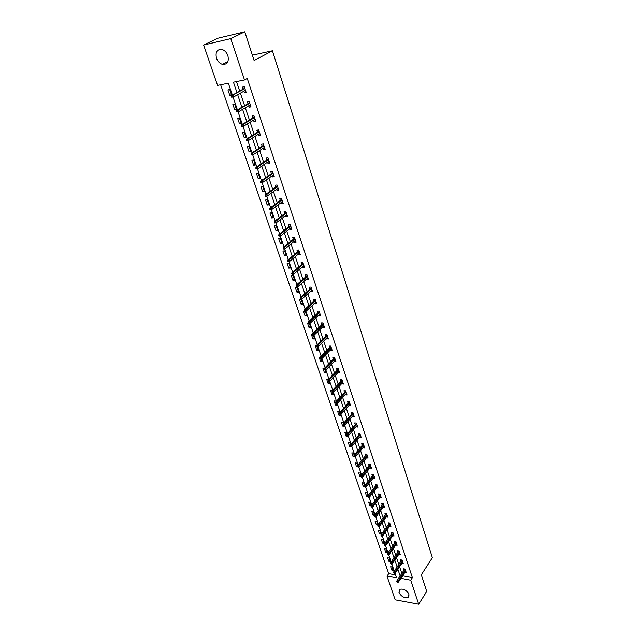 <?xml version="1.0" encoding="UTF-8"?>
<svg xmlns="http://www.w3.org/2000/svg" width="636" height="636" viewBox="0 0 636 636"><rect width="100%" height="100%" fill="white"/><g stroke="black" fill="none" stroke-linecap="round" stroke-linejoin="round"><path stroke-width="0.95" d="M227.887 55.65C229.111 61.74 227.298 64.649 222.449 64.379C219.714 63.521 217.719 61.461 216.479 58.202C215.207 52.057 217.051 49.139 222.004 49.457C224.715 50.347 226.678 52.414 227.887 55.65M408.916 594.278L408.081 597.403C404.385 598.269 401.348 596.624 398.971 592.482L399.829 589.31C403.534 588.491 406.563 590.144 408.916 594.278M232.402 95.146L228.348 83.221L217.56 85.391L203.623 45.037L217.806 38.247L244.773 31.8L254.114 60.523L272.439 50.793L432.377 557.677L421.302 574.801L426.716 591.456L418.695 604.2L395.179 599.82L387.006 576.152L396.53 577.782L394.98 573.227M220.636 84.771L388.715 573.664L387.006 576.152M272.439 50.793L252.381 55.189M388.715 573.664L395.52 574.809M393.406 570.389L392.245 566.97L390.655 566.708L391.824 570.126L393.406 570.389M390.369 561.469L389.192 558.018L387.602 557.764L388.779 561.214L390.369 561.469M387.308 552.461L386.116 548.971L384.518 548.725L385.71 552.215L387.308 552.461M384.208 543.351L383.007 539.829L381.401 539.59L382.602 543.12L384.208 543.351M381.075 534.153L379.859 530.591L378.253 530.36L379.461 533.922L381.075 534.153M377.903 524.851L376.679 521.25L375.065 521.035L376.297 524.636L377.903 524.851M374.66 515.311L373.467 511.813L371.853 511.614L373.094 515.247L374.58 515.438M371.337 505.548L370.224 502.281L368.602 502.09L369.858 505.763L371.225 505.93M367.974 495.683L366.94 492.646L365.31 492.455L366.582 496.175L367.823 496.318M364.579 485.705L363.625 482.899L361.995 482.724L363.275 486.484L364.388 486.604M361.145 475.617L360.27 473.049L358.632 472.89L359.928 476.682L360.986 476.793M357.671 465.417L356.883 463.095L355.238 462.944L356.55 466.784L357.607 466.88M354.165 455.106L353.457 453.031L351.811 452.888L353.131 456.767L354.745 456.823M350.611 444.667L349.991 442.855L348.337 442.728L349.681 446.647L351.326 446.782L351.199 446.385M347.018 434.118L346.493 432.567L344.831 432.448L346.191 436.415L347.844 436.535L347.606 435.835M343.384 423.449L342.947 422.161L341.286 422.058L342.653 426.064L344.315 426.176L343.973 425.158M339.711 412.653L339.37 411.643L337.7 411.548L339.083 415.602L340.753 415.706L340.292 414.362M335.991 401.729L335.744 401.006L334.075 400.919L335.474 405.021L337.144 405.108L336.579 403.439M332.231 390.679L330.402 390.178L331.825 394.32L333.495 394.392L332.819 392.396M328.43 379.501L326.697 379.302L328.128 383.5L329.806 383.564L329.011 381.21M324.479 368.347L322.945 368.308L324.392 372.553L326.077 372.601L325.155 369.906M320.52 357.209L319.145 357.186L320.616 361.479L322.301 361.51L321.26 358.458M316.497 345.944L315.305 345.936L316.792 350.277L318.485 350.301L317.316 346.874M312.522 334.56L311.425 334.56L312.92 338.948L314.621 338.956L313.325 335.148M308.595 323.032L307.498 323.04L309.009 327.484L310.718 327.476L309.295 323.287M306.767 315.861L305.232 311.362L303.515 311.394L305.049 315.885L306.767 315.861M302.76 304.111L301.21 299.556L299.492 299.604L301.051 304.151L302.76 304.111M298.713 292.218L297.147 287.607L295.422 287.671L296.996 292.274L298.713 292.218M294.619 280.182L293.029 275.515L291.304 275.595L292.894 280.253L294.619 280.182M290.469 268.002L288.863 263.28L287.13 263.376L288.744 268.098L290.469 268.002M286.272 255.68L284.65 250.894L282.909 251.005L284.538 255.783L286.272 255.68M282.026 243.198L280.381 238.357L278.64 238.492L280.285 243.326L282.026 243.198M277.725 230.566L276.056 225.669L274.315 225.812L275.984 230.709L277.725 230.566M273.377 217.782L271.683 212.822L269.934 212.981L271.628 217.933L273.377 217.782M268.964 204.832L267.255 199.807L265.498 199.99L267.207 205.007L268.964 204.832M264.504 191.722L262.771 186.634L261.006 186.841L262.74 191.913L264.504 191.722M259.981 178.446L258.232 173.294L256.467 173.517L258.216 178.66L259.981 178.446M255.41 165.002L253.629 159.787L251.864 160.026L253.637 165.241L255.41 165.002M250.775 151.384L248.97 146.105L247.197 146.367L249.002 151.638L250.775 151.384M246.076 137.599L244.256 132.24L242.475 132.526L244.296 137.869L246.076 137.599M241.322 123.63L239.478 118.209L237.689 118.511L239.541 123.925L241.322 123.63M236.505 109.479L234.636 103.986L232.848 104.312L234.716 109.797L236.505 109.479M231.623 95.138L229.731 89.573L227.934 89.922L229.835 95.48L231.623 95.138M402.612 575.779L412.39 577.655L247.253 78.467L244.51 79.969L233.444 82.195L236.958 92.594M236.497 81.583L239.685 91.067M240.4 93.174L244.598 105.671M245.313 107.794L249.439 120.077M250.155 122.215L254.217 134.299M254.941 136.446L258.939 148.339M259.663 150.494L263.598 162.196M264.322 164.366L268.193 175.878M268.925 178.048L272.733 189.377M273.472 191.563L277.216 202.717M277.956 204.911L281.645 215.882M282.384 218.084L286.009 228.88M286.757 231.091L290.326 241.72M291.073 243.946L294.587 254.408M295.343 256.634L298.801 266.929M299.556 269.163L302.959 279.307M303.714 281.541L307.069 291.526M307.824 293.776L311.131 303.603M311.886 305.86L315.138 315.536M315.901 317.793L319.105 327.325M319.86 329.591L323.016 338.98M323.78 341.246L326.888 350.492M327.651 352.765L330.712 361.868M331.475 364.15L334.496 373.117M335.259 375.399L338.233 384.231M338.996 386.521L341.922 395.218M342.693 397.508L345.571 406.086M346.35 408.376L349.188 416.818M349.959 419.124L352.757 427.44M353.529 429.745L356.279 437.942M357.058 440.247L359.769 448.324M360.548 450.63L363.22 458.588M363.999 460.901L366.638 468.74M367.417 471.053L370.009 478.781M370.788 481.102L373.348 488.71M374.127 491.032L376.655 498.537M377.434 500.858L379.915 508.259M380.702 510.581L383.15 517.871M383.929 520.192L386.346 527.379M387.125 529.701L389.51 536.792M390.289 539.113L392.635 546.101M393.422 548.423L395.735 555.308M396.514 557.637L398.796 564.426M399.583 566.755L401.833 573.449M404.925 572.297L406.237 572.519L405.092 569.069L403.47 568.807L403.955 570.261M401.904 563.313L403.24 563.528L402.079 560.046L400.457 559.791L400.95 561.254M398.851 554.234L400.211 554.449L399.042 550.927L397.413 550.681L397.905 552.159M395.767 545.06L397.158 545.267L395.966 541.713L394.336 541.475L394.829 542.961M392.643 535.79L394.066 535.989L392.865 532.396L391.227 532.165L391.728 533.668M389.486 526.417L390.933 526.616L389.725 522.983L388.079 522.768L388.588 524.279M386.298 516.949L387.777 517.14L386.553 513.467L384.907 513.26L385.416 514.786M383.071 507.377L384.581 507.568L383.349 503.855L381.695 503.656L382.204 505.191M379.811 497.702L381.354 497.885L380.105 494.132L378.444 493.941L378.961 495.492M376.512 487.923L378.094 488.098L376.83 484.306L375.168 484.131L375.685 485.681M373.181 478.041L374.795 478.2L373.515 474.369L371.845 474.202L372.37 475.768M369.81 468.048L371.464 468.199L370.168 464.328L368.498 464.169L369.023 465.751M366.408 457.928L368.093 458.087L366.781 454.168L365.104 454.025L365.636 455.615M362.981 447.68L364.682 447.863L363.363 443.904L361.677 443.769L362.21 445.375M359.515 437.314L361.232 437.528L359.897 433.521L358.211 433.402L358.752 435.016M356.017 426.836L357.75 427.074L356.399 423.02L354.705 422.908L355.246 424.538M352.471 416.238L354.22 416.493L352.861 412.398L351.159 412.303L351.708 413.941M348.886 405.522L350.659 405.8L349.275 401.658L347.566 401.57L348.123 403.232M345.261 394.678L347.049 394.988L345.65 390.79L343.941 390.727L344.497 392.388M341.596 383.715L343.4 384.049L341.993 379.803L340.276 379.748L340.832 381.425M337.891 372.617L339.711 372.974L338.28 368.689L336.563 368.642L337.128 370.335M334.139 361.391L335.983 361.781L334.536 357.44L332.811 357.408L333.375 359.117M330.346 350.038L332.207 350.452L330.744 346.064L329.011 346.048L329.583 347.773M326.499 338.551L328.383 338.996L326.904 334.552L325.163 334.552L325.743 336.285M322.619 326.928L322.778 327.405L324.519 327.397L323.016 322.897L321.275 322.913L321.864 324.662M318.684 315.162L318.859 315.687L320.608 315.663L319.089 311.107L317.34 311.139L317.928 312.904M314.701 303.253L314.892 303.825L316.649 303.785L315.114 299.182L313.357 299.23L313.953 301.011M310.678 291.209L310.885 291.829L312.642 291.765L311.084 287.106L309.327 287.17L309.923 288.967M306.6 279.005L306.822 279.673L308.587 279.601L307.013 274.887L305.248 274.967L305.852 276.771M302.474 266.667L302.712 267.382L304.477 267.287L302.887 262.517L301.114 262.612L301.726 264.433M298.292 254.169L298.554 254.933L300.327 254.829L298.713 249.988L296.94 250.107L297.553 251.943M294.063 241.513L294.341 242.332L296.114 242.205L294.484 237.315L292.703 237.443L293.323 239.303M289.785 228.706L290.072 229.572L291.86 229.429L290.207 224.476L288.418 224.627L289.046 226.503M285.445 215.731L285.755 216.661L287.544 216.494L285.874 211.478L284.077 211.645L284.713 213.537M281.056 202.598L281.382 203.584L283.179 203.401L281.486 198.321L279.689 198.504L280.325 200.412M276.612 189.297L276.954 190.339L278.759 190.132L277.042 184.989L275.237 185.195L275.881 187.119M272.105 175.83L272.47 176.919L274.275 176.705L272.542 171.489L270.737 171.72L271.381 173.66M267.549 162.18L267.931 163.341L269.744 163.094L267.979 157.815L266.166 158.062L266.826 160.026M262.922 148.363L263.336 149.579L265.148 149.317L263.36 143.967L261.547 144.237L262.207 146.216M258.248 134.363L258.669 135.635L260.49 135.357L258.685 129.935L256.865 130.229L257.532 132.224M253.502 120.172L253.955 121.516L255.775 121.214L253.947 115.72L252.118 116.038L252.794 118.05M248.7 105.807L249.169 107.206L250.997 106.88L249.145 101.323L247.317 101.657L247.992 103.692M243.834 91.242L244.327 92.713L246.156 92.363L244.28 86.727L242.443 87.084L243.127 89.135M244.773 31.8L230.773 38.621L244.51 79.969M203.623 45.037L230.773 38.621M412.39 577.655L410.721 580.199L418.695 604.2M400.934 578.299L410.721 580.199M237.673 94.716L241.903 107.238M242.618 109.368L246.776 121.691M247.499 123.829L251.594 135.953M252.317 138.099L256.348 150.024M257.079 152.187L261.038 163.921M261.77 166.091L265.665 177.635M266.405 179.813L270.236 191.174M270.976 193.368L274.752 204.538M275.491 206.74L279.204 217.743M279.951 219.945L283.608 230.773M284.356 232.991L287.949 243.644M288.704 245.87L292.242 256.356M292.997 258.59L296.479 268.909M297.235 271.151L300.669 281.311M301.424 283.553L304.803 293.562M305.566 295.812L308.889 305.662M309.653 307.919L312.928 317.618M313.691 319.884L316.911 329.432M317.682 331.706L320.854 341.111M321.625 343.384L324.75 352.646M325.521 354.928L328.597 364.046M329.369 366.328L332.405 375.312M333.177 377.601L336.166 386.45M336.937 388.747L339.878 397.46M340.658 399.758L343.551 408.344M344.33 410.641L347.184 419.1M347.964 421.406L350.778 429.737M351.557 432.051L354.332 440.255M355.111 442.569L357.837 450.654M358.617 452.967L361.312 460.941M362.091 463.254L364.746 471.109M365.525 473.43L368.141 481.166M368.92 483.487L371.496 491.119M372.283 493.441L374.819 500.953M375.606 503.275L378.102 510.684M378.889 513.014L381.354 520.312M382.141 522.641L384.573 529.836M385.36 532.165L387.753 539.264M388.54 541.594L390.901 548.582M391.689 550.911L394.018 557.812M394.805 560.141L397.095 566.938M397.882 569.268L400.147 575.97M394.264 571.112L391.871 564.076M391.148 561.962L388.723 554.831M388.008 552.724L385.543 545.481M384.828 543.375L382.331 536.037M381.616 533.93L379.088 526.489M378.372 524.382L375.804 516.837M375.089 514.731L372.489 507.083M371.774 504.976L369.134 497.217M368.419 495.11L365.74 487.24M365.024 485.141L362.313 477.151M361.598 475.052L358.839 466.959M358.132 464.86L355.333 456.64M354.626 454.549L351.788 446.21M351.072 444.119L348.202 435.66M347.487 433.569L344.569 424.991M343.861 422.9L340.896 414.195M340.188 412.112L337.183 403.28M336.476 401.197L333.431 392.229M332.723 390.154L329.631 381.051M328.923 378.976L325.783 369.747M325.083 367.672L321.895 358.299M321.188 356.24L317.952 346.723M317.253 344.664L313.969 335.005M313.27 332.946L309.939 323.144M309.239 321.093L305.852 311.139M305.161 309.096L301.718 298.992M301.027 296.948L297.537 286.685M296.845 284.65L293.307 274.235M292.616 272.208L289.014 261.627M288.331 259.599L284.674 248.859M283.99 246.84L280.277 235.932M279.594 233.921L275.825 222.839M275.142 220.835L271.318 209.578M270.642 207.582L266.746 196.15M266.071 194.163L262.127 182.548M261.452 180.568L257.437 168.763M256.769 166.791L252.691 154.81M252.023 152.839L247.881 140.675M247.213 138.704L243.016 126.349M242.34 124.378L238.079 111.833M237.403 109.861L233.078 97.125M402.699 576.017L401.014 578.545M392.817 568.663L391.824 570.126M389.789 559.76L388.779 561.214M386.728 550.76L385.71 552.215M383.635 541.673L382.602 543.12M380.503 532.491L379.461 533.922M377.347 523.205L376.297 524.636M374.151 513.832L373.094 515.247M370.923 504.348L369.858 505.763M367.664 494.768L366.582 496.175M364.372 485.085L363.275 486.484M361.041 475.299L359.928 476.682M357.671 465.409L356.55 466.784M353.998 455.726L353.131 456.767M367.568 456.513L366.416 457.944M350.412 445.772L349.681 446.647M364.166 446.313L362.997 447.728M346.93 435.549L346.191 436.415M360.723 435.994L359.547 437.401M343.472 425.126L342.653 426.064M357.249 425.563L356.057 426.955M340.196 414.362L339.083 415.602M353.727 415.014L352.527 416.397M336.667 403.709L335.474 405.021M350.174 404.345L348.957 405.712M333.026 393.016L331.825 394.32M346.572 393.557L345.34 394.908M329.345 382.204L328.128 383.5M342.931 382.641L341.691 383.985M325.624 371.273L324.392 372.553M339.25 371.599L337.994 372.927M321.864 360.215L320.616 361.479M335.53 360.429L334.258 361.749M318.056 349.029L316.792 350.277M331.761 349.132L330.474 350.436M314.2 337.708L312.92 338.948M327.953 337.692L326.65 338.988M310.304 326.26L309.009 327.484M324.098 326.133L322.778 327.405M306.361 314.677L305.049 315.885M320.194 314.423L318.859 315.687M302.37 302.951L301.051 304.151M316.243 302.577L314.892 303.825M298.332 291.089L296.996 292.274M312.244 290.596L310.885 291.829M294.245 279.093L292.894 280.253M308.206 278.465L306.822 279.673M290.111 266.945L288.744 268.098M304.111 266.182L302.712 267.382M285.922 254.646L284.538 255.783M299.961 253.748L298.554 254.933M281.684 242.205L280.285 243.326M295.772 241.171L294.341 242.332M277.399 229.604L275.984 230.709M291.526 228.427L290.072 229.572M273.059 216.852L271.628 217.933M287.226 215.532L285.755 216.661M268.662 203.941L267.207 205.007M282.869 202.471L281.382 203.584M264.21 190.872L262.74 191.913M278.457 189.25L276.954 190.339M259.711 177.635L258.216 178.66M273.997 175.854L272.47 176.919M255.147 164.231L253.637 165.241M269.473 162.291L267.931 163.341M250.52 150.653L249.002 151.638M264.894 148.554L263.336 149.579M245.846 136.907L244.296 137.869M260.251 134.633L258.669 135.635M241.1 122.979L239.541 123.925M255.553 120.538L253.955 121.516M236.298 108.875L234.716 109.797M250.791 106.252L249.169 107.206M231.432 94.581L229.835 95.48M245.965 91.783L244.327 92.713M404.79 569.021L396.872 580.859L398.049 581.066L405.41 570.023M397.421 581.924L396.769 581.805L397.611 582.497L398.049 581.066L398.398 582.099L405.752 571.056M396.872 580.859L396.769 581.805M397.611 582.497L398.398 582.099M401.801 559.998L393.787 571.804L394.964 572.003L402.405 561.016M394.336 572.861L393.676 572.75L394.535 573.441L394.964 572.003L395.322 573.052L402.755 562.065M393.787 571.804L393.676 572.75M394.535 573.441L395.322 573.052M398.78 550.887L390.679 562.653L391.856 562.844L399.368 551.913M391.22 563.703L390.56 563.599L391.418 564.291L391.856 562.844L392.213 563.909L399.718 552.97M390.679 562.653L390.56 563.599M391.418 564.291L392.213 563.909M395.735 541.673L387.523 553.407L388.707 553.59L396.3 542.715M388.063 554.449L387.411 554.346L388.27 555.045L388.707 553.59L389.073 554.664L396.657 543.78M387.523 553.407L387.411 554.346M388.27 555.045L389.073 554.664M392.651 532.364L384.343 544.058L385.535 544.233L393.199 533.413M384.883 545.1L384.224 544.996L385.09 545.696L385.535 544.233L385.901 545.322L393.565 534.494M384.343 544.058L384.224 544.996M385.09 545.696L385.901 545.322M389.534 522.959L381.131 534.614L382.315 534.781L390.067 524.016M381.664 535.639L381.004 535.544L381.87 536.251L382.315 534.781L382.689 535.878L390.432 525.105M381.131 534.614L381.004 535.544M381.87 536.251L382.689 535.878M386.394 513.451L377.879 525.058L379.072 525.225L386.903 514.516M378.412 526.083L377.744 525.996L378.619 526.703L379.072 525.225L379.446 526.33L387.268 515.621M377.879 525.058L377.744 525.996M378.619 526.703L379.446 526.33M383.214 503.839L374.588 515.406L375.789 515.558L383.707 504.92M375.121 516.424L374.461 516.337L375.335 517.044L375.789 515.558L376.17 516.678L384.072 506.033M374.588 515.406L374.461 516.337M375.335 517.044L376.17 516.678M380.002 494.116L371.265 505.644L372.465 505.795L380.471 495.213M371.798 506.654L371.13 506.574L372.012 507.282L372.465 505.795L372.855 506.924L380.845 496.342M371.265 505.644L371.13 506.574M372.012 507.282L372.855 506.924M376.838 484.33L367.902 495.778L369.111 495.913L377.196 485.403M368.435 496.78L367.767 496.7L368.657 497.416L369.111 495.913L369.5 497.058L377.577 486.54M367.902 495.778L367.767 496.7M368.657 497.416L369.5 497.058M373.539 474.424L364.507 485.801L365.716 485.928L373.889 475.49M365.04 486.794L364.364 486.723L365.255 487.438L365.716 485.928L366.113 487.089L374.27 476.634M364.507 485.801L364.364 486.723M365.255 487.438L366.113 487.089M370.2 464.415L361.073 475.712L362.289 475.831L370.55 465.465M361.606 476.698L360.93 476.626L361.82 477.35L362.289 475.831L362.687 477.008L370.939 466.625M361.073 475.712L360.93 476.626M361.82 477.35L362.687 477.008M366.726 454.279L357.599 465.512L358.815 465.624L367.171 455.328M358.124 466.49L357.448 466.427L358.354 467.15L358.124 466.49L358.815 465.624L359.221 466.808L367.56 456.497M357.599 465.512L357.448 466.427M358.354 467.15L359.221 466.808M363.307 444.047L354.085 455.193L355.309 455.297L363.752 445.073M354.61 456.163L353.934 456.107L354.84 456.831L354.61 456.163L355.309 455.297L355.715 456.497L364.15 446.265M354.085 455.193L353.934 456.107M354.84 456.831L355.715 456.497M359.96 433.704L350.531 444.763L351.756 444.858L360.294 434.706M351.056 445.725L350.38 445.669L350.611 446.337L351.287 446.393L351.056 445.725L351.756 444.858L352.169 446.067L360.699 435.914M350.531 444.763L350.38 445.669M351.287 446.393L352.169 446.067M356.47 423.234L346.946 434.205L348.17 434.293L356.804 424.228M347.463 435.159L346.779 435.111L347.693 435.843L347.463 435.159L348.17 434.293L348.584 435.517L357.209 425.444M346.946 434.205L346.779 435.111M347.693 435.843L348.584 435.517M352.94 412.653L343.305 423.536L344.537 423.616L353.266 413.631M343.83 424.482L343.146 424.435L343.376 425.126L344.06 425.166L343.83 424.482L344.537 423.616L344.958 424.856L353.68 414.855M343.305 423.536L343.146 424.435M344.06 425.166L344.958 424.856M349.371 401.944L339.632 412.74L340.872 412.804L349.689 402.906M340.149 413.67L339.465 413.631L340.387 414.37L340.149 413.67L340.872 412.804L341.294 414.06L350.11 404.146M339.632 412.74L339.465 413.631M340.387 414.37L341.294 414.06M346.493 393.326L337.581 403.145L337.152 401.873L346.079 392.062M336.428 402.739L335.744 402.707L335.983 403.415L336.667 403.447L336.428 402.739L337.152 401.873L335.911 401.817L345.658 391.116M335.911 401.817L335.744 402.707M336.667 403.447L337.581 403.145M342.112 380.169L341.85 379.795L341.977 380.201M342.009 380.169L332.151 390.766L333.399 390.814L342.422 381.091M332.668 391.681L331.976 391.657L332.215 392.364L332.906 392.396L332.668 391.681L333.399 390.814L333.828 392.102L342.844 382.363M332.151 390.766L331.976 391.657M332.906 392.396L333.828 392.102M338.416 369.087L338.137 368.681L338.288 369.119M338.312 369.087L328.343 379.589L329.591 379.628L338.718 370.001M328.86 380.495L328.168 380.471L328.407 381.195L329.106 381.218L328.86 380.495L329.591 379.628L330.036 380.924L339.147 371.281M328.343 379.589L328.168 380.471M329.106 381.218L330.036 380.924M334.679 357.885L334.401 357.472L334.544 357.917M334.576 357.885L324.495 368.276L325.743 368.308L334.981 358.776M325.004 369.174L324.312 369.158L324.559 369.89L325.25 369.906L325.004 369.174L325.743 368.308L326.189 369.619L335.411 360.071M324.495 368.276L324.312 369.158M325.25 369.906L326.189 369.619M330.903 346.548L330.617 346.135L330.768 346.58M330.8 346.548L320.6 356.836L321.856 356.852L331.189 347.415M321.108 357.718L320.409 357.71L320.663 358.45L321.355 358.458L321.108 357.718L321.856 356.852L322.309 358.179L331.634 348.735M320.6 356.836L320.409 357.71M321.355 358.458L322.309 358.179M327.079 335.077L326.793 334.663L326.944 335.108M326.976 335.077L316.656 345.253L317.913 345.261L327.365 335.927M317.157 346.127L316.458 346.119L316.712 346.866L317.412 346.874L317.157 346.127L317.913 345.261L318.374 346.604L327.802 337.255M316.656 345.253L316.458 346.119M317.412 346.874L318.374 346.604M323.486 324.296L313.93 333.526L312.666 333.534L323.104 323.47L322.929 323.064L323.207 323.47M313.166 334.393L312.467 334.393L312.721 335.148L313.421 335.148L313.166 334.393L313.93 333.526L314.391 334.894L323.939 325.648M312.666 333.534L312.467 334.393M313.421 335.148L314.391 334.894M319.288 311.72L319.01 311.314L319.153 311.751M319.185 311.72L308.627 321.673L309.891 321.657L319.566 312.53M309.128 322.524L308.42 322.531L308.683 323.295L309.39 323.287L309.128 322.524L309.891 321.657L310.36 323.032L320.019 313.898M308.627 321.673L308.42 322.531M309.39 323.287L310.36 323.032M315.329 299.834L315.043 299.437L315.194 299.866M315.225 299.834L304.541 309.66L305.805 309.637L315.591 300.629M305.034 310.503L304.326 310.519L304.596 311.29L305.296 311.282L305.034 310.503L305.805 309.637L306.282 311.036L316.052 302.005M304.541 309.66L304.326 310.519M305.296 311.282L306.282 311.036M311.322 287.806L311.036 287.408L311.179 287.838M311.211 287.806L300.399 297.513L301.671 297.473L311.576 288.577M300.892 298.34L300.184 298.356L300.454 299.143L301.162 299.119L300.892 298.34L301.671 297.473L302.156 298.888L312.045 289.976M300.399 297.513L300.184 298.356M301.162 299.119L302.156 298.888M307.26 275.634L306.973 275.229L307.116 275.666M307.156 275.634L296.209 285.206L297.489 285.159L307.506 276.382M296.702 286.025L295.994 286.049L296.265 286.844L296.972 286.82L296.702 286.025L297.489 285.159L297.974 286.59L307.983 277.797M296.209 285.206L295.994 286.049M296.972 286.82L297.974 286.59M303.149 263.304L302.863 262.914L303.014 263.344M303.046 263.312L291.972 272.757L293.252 272.693L303.396 264.035M292.457 273.552L291.749 273.591L292.019 274.394L292.735 274.362L292.457 273.552L293.252 272.693L293.745 274.14L303.873 265.466M291.972 272.757L291.749 273.591M292.735 274.362L293.745 274.14M298.562 250.004L298.856 250.425M298.992 250.83L298.705 250.441L298.848 250.87M298.888 250.838L287.679 260.14L288.967 260.068L299.23 251.538M288.164 260.935L287.448 260.975L287.726 261.786L288.442 261.746L288.164 260.935L288.967 260.068L289.46 261.531L299.707 252.985M287.679 260.14L287.448 260.975M288.442 261.746L289.46 261.531M295.374 240.448L295.661 240.853M294.333 237.323L294.651 237.8M294.778 238.206L294.5 237.808L294.643 238.238M294.675 238.214L283.33 247.372L284.618 247.285L295.009 238.882M283.815 248.151L283.092 248.199L283.378 249.018L284.093 248.97L283.815 248.151L284.618 247.285L285.127 248.771L295.502 240.352M283.33 247.372L283.092 248.199M284.093 248.97L285.127 248.771M291.113 227.656L291.415 228.101M290.056 224.492L290.382 225.017M290.517 225.414L290.231 225.025L290.374 225.454M290.413 225.43L278.926 234.445L280.222 234.342L290.739 226.074M279.403 235.209L278.687 235.264L278.973 236.091L279.689 236.043L279.403 235.209L280.222 234.342L280.73 235.845L291.232 227.561M278.926 234.445L278.687 235.264M279.689 236.043L280.73 235.845M286.788 214.706L287.114 215.199M285.723 211.494L286.073 212.074M286.2 212.472L285.922 212.082L286.057 212.511M286.097 212.48L274.474 221.352L275.77 221.241L286.415 213.108M274.943 222.099L274.227 222.163L274.514 223.005L275.229 222.942L274.943 222.099L275.77 221.241L276.286 222.759L286.916 214.61M274.474 221.352L274.227 222.163M275.229 222.942L276.286 222.759M282.416 201.588L282.758 202.129M281.335 198.337L281.7 198.965M282.034 199.966L271.254 207.964L269.958 208.091L281.724 199.378L281.549 198.981L281.835 199.362M270.427 208.823L269.704 208.894L269.998 209.745L270.713 209.673L270.427 208.823L271.254 207.964L271.779 209.506L282.543 201.493M269.958 208.091L269.704 208.894M270.713 209.673L271.779 209.506M277.988 188.304L278.345 188.892M276.891 185.004L277.272 185.688M277.407 186.094L277.121 185.704L277.264 186.133M277.304 186.102L265.379 194.656L266.683 194.521L277.598 186.666M265.848 195.371L265.125 195.451L265.419 196.317L266.142 196.238L265.848 195.371L266.683 194.521L267.215 196.079L278.115 188.216M265.379 194.656L265.125 195.451M266.142 196.238L267.215 196.079M273.504 174.852L273.877 175.496M272.391 171.505L272.788 172.245M272.924 172.65L272.637 172.269L272.78 172.69M272.82 172.658L260.752 181.053L262.056 180.894L273.106 173.199M261.213 181.753L260.482 181.84L260.784 182.715L261.515 182.627L261.213 181.753L262.056 180.894L262.596 182.476L273.631 174.765M260.752 181.053L260.482 181.84M261.515 182.627L262.596 182.476M268.956 161.226L269.346 161.918M267.828 157.839L268.257 158.634M268.384 159.032L268.098 158.65L268.241 159.072M268.281 159.048L256.062 167.268L257.365 167.101L268.559 159.556M256.515 167.952L255.783 168.047L256.093 168.938L256.817 168.842L256.515 167.952L257.365 167.101L257.914 168.699L269.092 161.139M256.062 167.268L255.783 168.047M256.817 168.842L257.914 168.699M264.353 147.425L264.767 148.172M263.209 143.99L263.654 144.841M263.789 145.239L263.503 144.865L263.638 145.278M263.678 145.254L251.3 153.308L252.619 153.117L263.956 145.739M251.761 153.976L251.029 154.079L251.331 154.977L252.063 154.874L251.761 153.976L252.619 153.117L253.168 154.739L264.489 147.337M252.063 154.874L251.331 154.977M251.3 153.308L251.029 154.079M259.695 133.449L260.124 134.252M258.534 129.959L258.995 130.873M259.13 131.27L258.844 130.897L258.979 131.31M259.019 131.286L246.49 139.157L247.802 138.958L259.289 131.739M246.935 139.809L246.204 139.92L246.514 140.834L247.245 140.723L246.935 139.809L247.802 138.958L248.366 140.604L259.83 133.361M247.245 140.723L246.514 140.834M246.49 139.157L246.204 139.92M254.972 119.282L255.418 120.14M253.796 115.752L254.281 116.722M254.408 117.119L254.13 116.746L254.265 117.159M254.305 117.135L241.608 124.823L242.928 124.608L254.559 117.557M242.054 125.451L241.314 125.578L241.632 126.5L242.364 126.381L242.054 125.451L242.928 124.608L243.493 126.27L255.108 119.202M242.364 126.381L241.632 126.5M241.608 124.823L241.314 125.578M250.186 104.932L250.656 105.846M248.994 101.347L249.503 102.38M249.63 102.778L249.344 102.412L249.479 102.817M249.519 102.801L236.656 110.298L237.983 110.06L249.765 103.183M237.101 110.91L236.361 111.038L236.679 111.976L237.419 111.849L237.101 110.91L237.983 110.06L238.556 111.745L250.322 104.853M237.419 111.849L236.679 111.976M236.656 110.298L236.361 111.038M245.337 90.392L245.83 91.361M244.129 86.758L244.653 87.855M244.788 88.245L244.502 87.887L244.637 88.293M244.677 88.269L231.647 95.575L244.916 88.627M232.084 96.163L231.345 96.306L231.663 97.26L232.402 97.117L232.084 96.163L232.975 95.321L233.555 97.03L245.472 90.312M232.402 97.117L231.663 97.26M231.647 95.575L231.345 96.306M222.449 64.379L227.927 61.557M408.081 597.403L409.099 595.821"/></g></svg>
